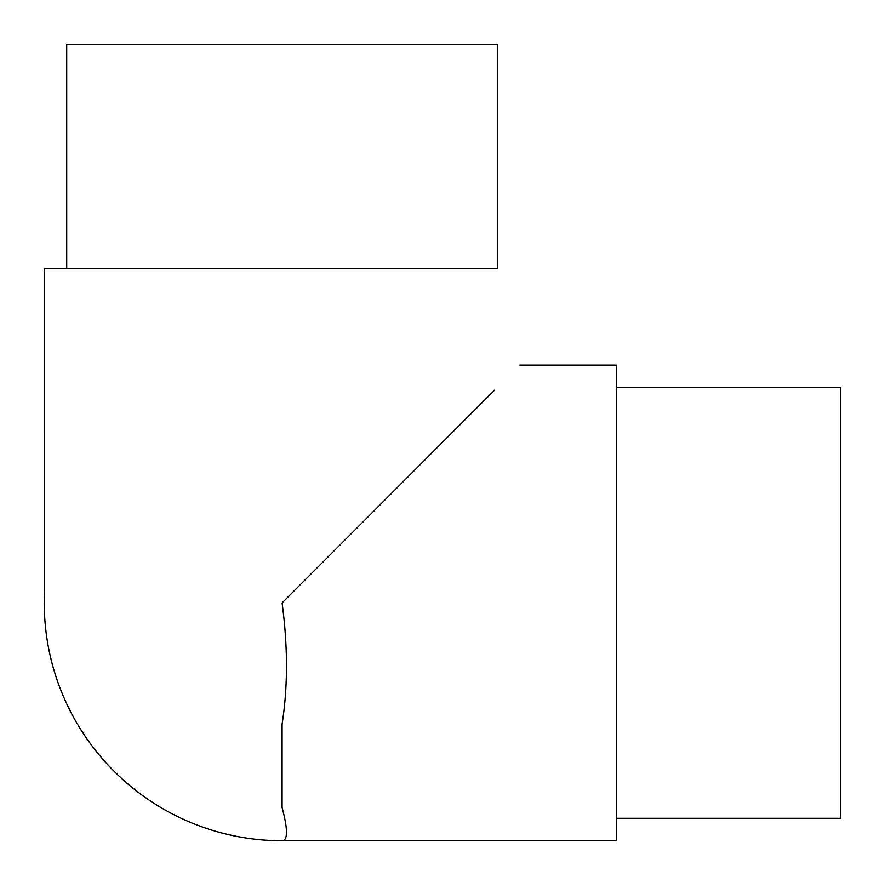 <?xml version="1.0" encoding="UTF-8"?>
<svg xmlns="http://www.w3.org/2000/svg" width="885" height="885" viewBox="0 0 885 885"><rect width="100%" height="100%" fill="white"/><g stroke="black" fill="none" stroke-linecap="round" stroke-linejoin="round"><path stroke-width="1.33" d="M66.707 268.62L66.707 44.25L497.459 44.25L497.459 268.62L44.261 268.62L44.25 602.917M616.391 387.53L840.75 387.53L840.75 818.304L616.391 818.304M316.797 268.62L282.083 268.62M519.915 365.096L616.391 365.096L616.391 840.75L282.083 840.75C287.924 840.484 287.924 829.4 282.083 807.518L282.083 724.173C287.924 686.915 287.924 646.492 282.083 602.917L494.494 390.208M44.516 591.844A237.822 237.822 0 0 0 282.083 840.75"/></g></svg>
